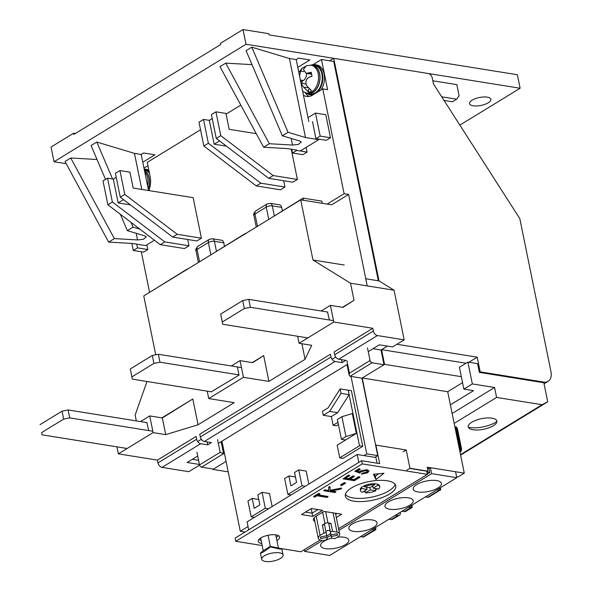 <?xml version="1.0" encoding="UTF-8"?>
<svg xmlns="http://www.w3.org/2000/svg" width="591" height="591" viewBox="0 0 591 591"><rect width="100%" height="100%" fill="white"/><g stroke="black" fill="none" stroke-linecap="round" stroke-linejoin="round"><path stroke-width="0.89" d="M395.069 484.317A25.731 9.515 -11.5 0 1 379.223 495.155A25.731 9.515 -11.5 0 1 353.241 497.977A25.731 9.515 -11.5 0 1 345.373 494.423A25.731 9.515 -11.5 0 0 353.241 497.977A25.731 9.515 -11.5 0 0 379.223 495.155A25.731 9.515 -11.5 0 0 395.069 484.317M375.625 445.296L362.253 378.011L384.556 364.359L381.572 349.665L387.4 346.097L381.003 350.012L372.987 348.727M365.666 278.265L366.752 278.937L379.008 280.902L333.723 58.324L329.675 60.799M212.826 468.966L212.915 469.417L226.065 461.364L213.484 469.069L201.546 467.156L223.568 453.674L220.14 452.292L217.554 439.586M357.171 454.501L247.068 521.89L248.685 529.832L358.781 462.443L357.171 454.501L374.908 457.345L377.73 455.617L361.973 378.181L383.995 364.706L381.003 350.012M311.176 508.607L312.107 513.187L305.444 512.116L312.107 513.187L312.757 516.364L322.634 510.314L311.346 508.504L301.469 514.547L312.757 516.364M318.01 509.568L312.107 513.187L318.01 509.568M426.887 471.84L428.002 471.153L409.94 468.257L406.837 470.155M337.202 550.886L343.415 547.081M212.915 469.417L228.207 471.869M333.723 58.324L428.216 73.491A4.359 2.837 58.5 0 1 432.25 77.982L433.462 83.937L519.821 218.633L550.967 371.695A13.083 8.518 58.5 0 1 548.123 381.306A13.083 8.518 58.5 0 1 543.713 382.059L480.18 371.857L479.338 372.374L543.838 382.732L547.717 401.791L460.611 455.1M396.93 344.28L477.196 357.163L480.18 371.857M466.026 363.229L381.572 349.665M477.196 357.163L468.892 362.246M461.327 376.681L384.556 364.359M362.253 378.011L447.719 391.73L462.546 382.658L447.719 391.73L464.282 473.14L427.19 467.185L428.002 471.153M409.94 468.257L406.224 449.987L375.913 445.119L379.666 463.617L361.603 460.714L235.137 538.12L235.779 541.297L262.182 545.537M456.584 476.701L458.069 476.937L464.282 473.14M406.224 449.987L403.121 451.886M397.898 513.734L397.514 514M356.351 433.417L352.317 413.56L341.908 416.692L337.395 419.455L341.435 439.312L345.624 439.985L356.351 433.417L345.949 436.55L341.908 416.692M341.435 439.312L345.949 436.55M265.3 508.238L251.182 516.874L247.954 500.991L252.187 498.398L254.204 508.326L259.855 504.869L257.831 494.948L262.064 492.355L265.3 508.238L268.521 508.755M251.182 516.874L254.411 517.391M262.064 492.355L269.481 493.544L272.133 506.546M252.187 498.398L258.747 499.454M337.675 412.695L349.104 394.662L348.195 390.186L340.128 388.893L328.116 407.856L322.472 411.314L323.277 415.281L329.615 411.402L337.675 412.695L331.337 416.574L323.277 415.281M340.128 388.893L341.044 393.37L329.615 411.402M349.104 394.662L341.044 393.37M302.001 485.772L287.883 494.416L284.648 478.533L288.888 475.94L290.905 485.868L296.549 482.411L294.532 472.482L298.765 469.889L302.001 485.772L305.222 486.297M287.883 494.416L291.104 494.933M298.765 469.889L306.182 471.079L308.827 484.088M288.888 475.94L295.448 476.989M378.351 280.799L333.723 61.449L321.467 59.484L313.038 64.641M141.308 251.766L149.567 292.36M192.304 459.31L198.598 460.315M240.818 105.109L226.072 114.129M200.534 129.761L147.248 162.377L150.158 176.672A17.449 11.561 99.1 0 1 148.895 190.583M298.817 72.42L302.119 68.142L303.988 67.263A13.815 9.161 99.1 0 1 304.801 66.643M147.92 165.702L143.997 168.103M327.163 204.087L344.102 193.722L322.775 88.886L327.606 89.662L321.467 59.484M344.102 193.722L348.616 194.446L331.677 204.811L300.716 199.847L143.753 295.914L155.729 354.785M367.225 285.904L348.616 194.446M197.66 441.551L201.332 439.305M332.039 359.306L335.71 357.06M383.995 364.706L372.064 362.793A2.179 1.418 -121.5 0 1 370.047 360.547L367.462 347.84M370.047 360.547L349.436 373.157L349.2 375.27L350.042 376.268L361.973 378.181M377.73 455.617L366.76 453.858L351.01 376.423M245.08 532.033L240.293 531.265L248.013 526.537M363.938 455.587L366.76 453.858M221.957 441.159L240.293 531.265M224.536 453.829L223.568 453.674L221.123 441.669M196.943 452.204L199.529 464.91A2.179 1.418 58.5 0 0 201.546 467.156M306.101 147.395L307.061 152.086L302.821 154.679L292.501 153.025L291.747 149.294M330.487 137.747L320.167 136.093L315.483 113.058L325.804 114.713L330.487 137.747L326.254 140.34L315.934 138.686L312.462 121.606M146.886 244.851L147.839 249.542L143.606 252.128L133.285 250.473L137.518 247.88L136.757 244.149M283.68 180.735L284.965 187.044L260.786 183.166L208.357 143.251L203.511 119.426L209.317 120.357L214.164 144.182L226.427 146.154M203.511 119.426L198.99 122.189L203.843 146.014L256.272 185.929L280.444 189.814L284.965 187.044M291.237 149.213L297.384 179.442L292.87 182.205L268.691 178.327L273.205 175.564L297.384 179.442M281.641 207.389A4.359 2.889 -80.9 0 0 279.513 204.811L270.161 203.311A4.359 2.889 99.1 0 1 272.288 205.89L281.641 207.389L282.343 210.817M303.538 200.297L303.094 198.118L321.8 201.125L322.243 203.297M322.775 88.886L312.609 95.107A17.449 11.561 99.1 0 1 306.611 96.444A17.449 11.561 99.1 0 1 303.449 95.195M223.767 242.812A4.359 2.889 -80.9 0 0 221.64 240.234L212.287 238.727A4.359 2.889 99.1 0 1 214.415 241.305L223.767 242.812L224.469 246.24M119.943 170.57L124.797 194.395L120.276 197.158L115.43 173.333L119.943 170.57L129.946 172.173L133.174 188.056L193.161 197.69L201.405 238.188L196.884 240.958L172.705 237.072L177.226 234.309L201.405 238.188M187.694 239.481L188.98 245.797L164.8 241.911L112.371 201.996L107.525 178.172L113.332 179.103L118.178 202.927L130.441 204.9M107.525 178.172L103.011 180.935L107.858 204.759L160.287 244.674L184.466 248.56L188.98 245.797M309.093 96.444A17.449 11.561 99.1 0 1 305.111 92.61M245.221 233.541L212.524 253.827M303.094 198.118L270.39 218.404M154.65 289.243L187.347 268.964M307.061 152.086L296.741 150.432L292.501 153.025M315.483 113.058L308.014 117.631M147.839 249.542L137.518 247.88M131.852 243.426L133.285 250.473M214.164 144.182L219.527 140.902M256.272 133.662L229.16 129.311L225.932 113.428L215.929 111.825L211.415 114.588L216.262 138.412L268.691 178.327M215.929 111.825L220.775 135.649L273.205 175.564M118.178 202.927L123.541 199.647M120.276 197.158L172.705 237.072M124.797 194.395L177.226 234.309M320.167 136.093L315.934 138.686M208.357 143.251L203.843 146.014M256.272 185.929L260.786 183.166M212.228 118.577L209.317 120.357M220.775 135.649L216.262 138.412M164.8 241.911L160.287 244.674M112.371 201.996L107.858 204.759M113.332 179.103L116.242 177.322M337.978 422.336L333.117 425.313L331.337 416.574M359.505 445.784L362.726 446.301L351.416 390.703L348.195 390.186L359.505 445.784L339.744 457.877L337.158 445.171L345.624 439.985M333.117 425.313L336.345 425.83L338.429 424.552M339.744 457.877L342.965 458.394L362.726 446.301M314.855 521.469A11.997 4.433 -11.5 0 1 313.422 519.873A11.997 4.433 -11.5 0 1 316.303 516.061L323.927 511.392L341.664 514.236L336.309 517.517M387.201 480.764A25.731 9.515 -11.5 0 1 395.763 485.832A25.731 9.515 -11.5 0 1 381.845 497.644A25.731 9.515 -11.5 0 1 353.883 501.153A25.731 9.515 -11.5 0 1 345.329 496.085A25.731 9.515 -11.5 0 1 359.239 484.273A25.731 9.515 -11.5 0 1 387.201 480.764M278.383 535.623A10.904 4.034 -11.5 0 1 276.256 537.367M261.769 543.506A10.904 4.034 -11.5 0 1 258.237 541.378A10.904 4.034 -11.5 0 1 264.133 536.369A10.904 4.034 -11.5 0 1 275.975 534.885A10.904 4.034 -11.5 0 1 279.602 537.027A10.904 4.034 -11.5 0 1 276.906 540.543M378.609 473.768L375.307 476.376L374.273 474.196M337.04 513.498L335.658 514.34M261.126 540.329A10.904 4.034 -11.5 0 1 258.814 539.605M338.584 528.709L427.396 474.351L426.754 471.175L409.984 468.478M375.95 479.552L383.958 473.236L373.446 474.278L375.95 479.552L375.307 476.376M427.396 474.351L362.253 463.891L361.603 460.714M375.75 456.836L377.043 463.196M281.796 548.684L300.922 551.758L320.123 540.004M326.69 535.985L330.613 533.584M362.253 463.891L235.779 541.297M313.651 496.883L313.57 496.484L318.763 493.308L320.004 493.891L317.847 495.214L327.983 496.839L327.096 497.378L316.961 495.753L314.811 497.068L313.651 496.883L318.845 493.707L320.004 493.891M318.35 494.903L327.902 496.44L327.983 496.839M331.529 490.914L335.806 491.601L335.001 492.539L323.713 490.729L324.599 490.183L328.892 490.877L328.714 487.664L329.977 486.888L330.192 490.678L341.65 488.469L340.468 489.193L330.435 491.121L335.887 492M323.713 490.729L324.518 489.791L328.818 490.478L328.633 487.265L329.896 486.496L329.977 486.888M330.17 490.264L341.568 488.07L341.65 488.469M340.645 485.285L340.564 484.886L344.361 482.559L345.602 483.142L341.797 485.47L340.645 485.285L344.442 482.958L345.602 483.142M350.241 478.961L354.002 479.567L358.685 476.701L359.845 476.885L359.926 477.284L354.356 480.697L343.068 478.88L348.638 475.474L349.798 475.659L345.107 478.525L348.587 479.079L353.27 476.213L354.43 476.398L349.739 479.271L354.083 479.966L358.767 477.1L359.926 477.284M343.068 478.88L348.557 475.075L349.798 475.659M345.609 478.222L348.505 478.688L353.189 475.814L354.43 476.398M354.947 471.167L358.996 468.685L360.237 469.269L356.875 471.322L359.313 472.128L360.259 471.382L367.055 470.067L368.954 471.138L367.587 472.815L361.389 474.152L366.479 472.601L367.425 471.352L366.125 470.606L361.256 471.662L359.653 473.088L354.947 471.167M357.267 471.086L359.232 471.729L360.178 470.983L366.974 469.675L368.88 470.946M361.389 474.152L362.194 473.214L366.405 472.202L367.351 471.16M318.763 493.308L318.845 493.707M328.633 487.265L328.714 487.664M328.818 490.478L328.892 490.877M324.518 489.791L324.599 490.183M344.361 482.559L344.442 482.958M358.685 476.701L358.767 477.1M354.002 479.567L354.083 479.966M353.189 475.814L353.27 476.213M348.505 478.688L348.587 479.079M348.557 475.075L348.638 475.474M366.405 472.202L366.479 472.601M362.194 473.214L362.276 473.605M366.974 469.675L367.055 470.067M360.178 470.983L360.259 471.382M359.232 471.729L359.313 472.128M358.996 468.685L360.237 469.269M355.021 471.566L359.077 469.084M366.619 487.124L367.077 489.378L362.29 492.303A9.811 3.627 -11.5 0 1 360.48 490.729L360.281 489.74A9.811 3.627 -11.5 0 1 361.411 487.509A9.811 3.627 -11.5 0 1 364.233 485.78A9.811 3.627 -11.5 0 1 374.48 483.733A9.811 3.627 -11.5 0 1 376.245 483.896A9.811 3.627 -11.5 0 1 377.701 484.251A9.811 3.627 -11.5 0 1 379.511 485.824L379.718 486.821A9.811 3.627 -11.5 0 1 378.587 489.045L373.12 488.166L372.67 485.957M377.317 488.846A9.811 3.627 -11.5 0 1 375.558 489.784L375.765 490.774A9.811 3.627 -11.5 0 1 365.519 492.828L365.319 491.83A9.811 3.627 -11.5 0 1 363.376 491.638M360.48 490.729A9.811 3.627 -11.5 0 1 361.611 488.506L361.411 487.509M377.701 484.251L377.908 485.241A9.811 3.627 -11.5 0 1 379.718 486.821M364.233 485.78L364.433 486.777A9.811 3.627 -11.5 0 1 374.679 484.723L374.48 483.733M367.077 489.378L361.611 488.506M375.765 490.774L370.298 489.895L365.519 492.828M377.908 485.241L373.12 488.166M364.433 486.777L369.9 487.649L374.679 484.723M365.068 490.611L365.319 491.83M369.84 487.641L370.298 489.895M375.3 488.521L375.558 489.784M260.661 538.032L263.231 550.701L270.294 546.38L281.826 548.707C281.885 549.128 280.836 549.179 278.664 548.84L270.419 546.867C264.635 551.433 261.303 553.471 260.439 552.969L261.724 559.308A10.904 4.034 -11.5 0 1 267.62 554.299A10.904 4.034 -11.5 0 1 279.469 552.814A10.904 4.034 -11.5 0 1 283.096 554.956A10.904 4.034 -11.5 0 1 277.201 559.965A10.904 4.034 -11.5 0 1 265.352 561.45A10.904 4.034 -11.5 0 1 261.724 559.308M263.231 550.701L260.439 552.969M268.033 535.269L270.419 546.867M275.746 534.848L278.354 547.672M330.953 523.367L332.563 531.316L336.981 532.026A10.904 4.034 -11.5 0 1 339.655 533.968A10.904 4.034 -11.5 0 1 337.033 537.441A10.904 4.034 -11.5 0 1 334.705 538.608L331.536 538.098L331.248 536.51L337.395 535.283A8.725 3.228 -11.5 0 0 337.52 534.404A8.725 3.228 -11.5 0 0 337.106 533.695L330.967 534.921L328.781 523.803L330.953 523.367L327.968 522.895A2.179 0.805 168.5 0 0 324.947 523.5L322.339 525.096L324.503 524.66L326.121 532.602L323.949 533.038L322.339 525.096M326.121 532.602L326.69 535.778L320.544 537.005A8.725 3.228 -11.5 0 0 320.425 537.884A8.725 3.228 -11.5 0 0 320.832 538.593L326.971 537.367L327.259 538.955L324.481 540.654A10.904 4.034 -11.5 0 1 318.283 538.32A10.904 4.034 -11.5 0 1 320.086 535.402L316.17 516.142M325.9 531.516L327.746 530.386L330.044 530.755M320.086 535.402L323.949 533.038M336.981 532.026L333.088 512.862M326.971 537.367L326.653 535.786M332.563 531.316L330.399 531.745L328.781 523.803M330.399 531.745L330.967 534.921M329.675 528.561L331.536 538.098M320.832 538.593L320.521 537.071M329.63 528.568L331.248 536.51M337.069 533.703L337.395 535.283M372.256 519.962A14.391 5.319 -11.5 0 1 377.051 522.791A14.391 5.319 -11.5 0 1 369.264 529.403A14.391 5.319 -11.5 0 1 353.625 531.368A14.391 5.319 -11.5 0 1 348.838 528.531A14.391 5.319 -11.5 0 1 356.624 521.927A14.391 5.319 -11.5 0 1 372.256 519.962M337.491 537.145A14.391 5.319 -11.5 0 1 344.028 537.241A14.391 5.319 -11.5 0 1 348.816 540.071A14.391 5.319 -11.5 0 1 341.037 546.682A14.391 5.319 -11.5 0 1 325.397 548.64A14.391 5.319 -11.5 0 1 320.61 545.811A14.391 5.319 -11.5 0 1 331.824 538.142M408.396 497.844A14.391 5.319 -11.5 0 1 413.183 500.68A14.391 5.319 -11.5 0 1 405.404 507.285A14.391 5.319 -11.5 0 1 389.764 509.25A14.391 5.319 -11.5 0 1 384.977 506.413A14.391 5.319 -11.5 0 1 392.756 499.809A14.391 5.319 -11.5 0 1 408.396 497.844M436.623 480.564A14.391 5.319 -11.5 0 1 441.411 483.401A14.391 5.319 -11.5 0 1 433.631 490.005A14.391 5.319 -11.5 0 1 417.992 491.971A14.391 5.319 -11.5 0 1 413.205 489.141A14.391 5.319 -11.5 0 1 420.984 482.529A14.391 5.319 -11.5 0 1 436.623 480.564M397.477 513.993L398.157 514.104L398.068 513.638M427.426 468.308L429.007 468.567L429.812 472.534L426.938 472.076M304.247 549.719L304.594 551.41L329.748 555.451L456.784 477.698L431.629 473.657L430.418 467.703L429.007 468.567M430.418 467.703L455.572 471.736L456.784 477.698M400.284 512.279A4.359 2.837 -121.5 0 1 399.309 515.337A4.359 2.837 -121.5 0 1 397.839 515.588L395.49 515.212M401.983 511.237L404.333 511.614A4.359 2.837 58.5 0 0 405.803 511.363L412.141 507.484L411.957 505.128M431.629 473.657L338.931 530.393M330.96 535.276L327.03 537.677M322.368 540.529L304.594 551.41M427.337 474.056L429.812 472.534M388.996 519.186L391.345 519.563A4.359 2.837 58.5 0 0 391.973 519.585L399.309 515.337M404.333 511.614L410.826 507.639L408.477 507.263M410.826 507.639A4.359 2.837 58.5 0 0 411.454 507.662L412.141 507.484M375.544 527.423L375.928 529.329L375.034 529.95A4.359 2.837 -121.5 0 1 374.406 529.928L372.057 529.551M360.48 536.635L362.83 537.012L374.406 529.928M425.417 496.898L427.766 497.275L439.335 490.19L436.985 489.813M459.68 450.534A2.179 1.448 -80.9 0 0 459.916 448.621L455.713 427.973A2.179 1.448 -80.9 0 0 454.841 426.732M375.728 529.772L363.458 537.034A4.359 2.837 -121.5 0 1 362.83 537.012M439.335 490.19A4.359 2.837 58.5 0 0 439.963 490.212L439.564 488.232M427.766 497.275A4.359 2.837 58.5 0 0 428.394 497.297L439.963 490.212M440.472 487.678L440.657 490.028M468.375 427.3A18.971 7.018 168.5 0 0 469.468 427.507A18.971 7.018 168.5 0 0 496.913 421.494M473.096 429.753A14.612 5.4 168.5 0 0 496.122 423.4A14.612 5.4 168.5 0 0 492.015 418.177A14.612 5.4 168.5 0 0 473.664 421.198A14.612 5.4 168.5 0 0 469.845 428.741A14.612 5.4 168.5 0 0 473.096 429.753M454.161 423.4L496.603 397.425L542.073 404.724L460.515 454.642M542.073 404.724L547.717 401.791M496.603 397.425L494.578 387.504L472.327 383.928L467.887 362.091L477.558 363.642L479.338 372.374M452.145 413.478L494.578 387.504M472.327 383.928L463.861 389.114L473.531 390.666L450.386 404.835M467.887 362.091L459.414 367.27L463.861 389.114M302.666 91.369L306.382 92.986A14.081 9.33 99.1 0 0 315.66 87.808A14.081 9.33 99.1 0 0 318.202 73.838A14.081 9.33 99.1 0 0 310.844 65.209L306.241 65.764L303.419 69.45L306.101 73.343L311.243 72.316L311.996 76.32L309.558 76.985C306.227 78.714 305.185 81.543 306.434 85.466L311.538 90.667A13.815 9.161 99.1 0 1 308.701 92.314L303.597 87.113L301.085 83.575M306.382 92.986L307.667 93.289A14.177 9.397 -80.9 0 0 317.005 88.074A14.177 9.397 -80.9 0 0 319.568 74.015A14.177 9.397 -80.9 0 0 312.159 65.328L310.844 65.209M299.548 76.017L300.583 71.097L302.119 68.142M300.368 80.044L303.323 80.516A6.545 4.336 -80.9 0 0 306.596 73.424M300.59 81.13L301.905 81.344L302.296 83.434M309.292 89.182L308.229 89.795L308.701 92.314M303.323 80.516L301.905 81.344M310.489 65.18A14.391 9.537 99.1 0 1 312.624 65.165A14.391 9.537 99.1 0 1 319.761 80.886A14.391 9.537 99.1 0 1 308.066 93.585A14.391 9.537 99.1 0 1 306.035 92.905M308.066 93.585L310.319 93.947A14.391 9.537 -80.9 0 0 322.021 81.248A14.391 9.537 -80.9 0 0 314.885 65.527L312.624 65.165M317.175 92.314A15.263 10.113 -80.9 0 0 322.479 73.69A15.263 10.113 -80.9 0 0 315.018 64.67A15.263 10.113 -80.9 0 0 311.28 65.091M321.002 89.972A15.263 10.113 -80.9 0 0 324.097 73.949A15.263 10.113 -80.9 0 0 316.636 64.929L315.018 64.67M306.759 93.238A15.263 10.113 -80.9 0 0 310.179 94.811A15.263 10.113 -80.9 0 0 313.592 94.501M310.179 94.811L311.797 95.07A15.263 10.113 -80.9 0 0 312.543 95.151M148.208 188.802A14.177 9.397 -80.9 0 0 146.605 172.594A14.177 9.397 -80.9 0 0 144.522 170.681M144.463 170.4A14.391 9.537 99.1 0 1 148.267 189.083M149.53 173.584A14.391 9.537 -80.9 0 0 144.367 169.89L144.367 169.89M149.176 171.841A15.263 10.113 -80.9 0 0 144.507 169.026A15.263 10.113 -80.9 0 0 144.174 168.982M148.873 170.378A15.263 10.113 -80.9 0 0 146.117 169.285L144.507 169.026M211.644 391.87L132.31 379.134L130.286 368.947L131.904 376.888L153.926 363.406L152.308 355.464L158.358 354.26L159.976 362.202L238.986 374.879M241.239 367.558L158.358 354.26M152.308 355.464L130.286 368.947M131.904 376.888L132.31 379.134M159.976 362.202L153.926 363.406M307.837 337.904L222.726 324.245L220.709 314.057L222.327 321.999L244.342 308.524L242.731 300.583L248.774 299.371L250.392 307.313L333.509 320.654M327.791 312.055L248.774 299.371M242.731 300.583L220.709 314.057M222.327 321.999L222.726 324.245M250.392 307.313L244.342 308.524M152.833 431.238L69.716 417.896L63.665 419.1L41.651 432.582L42.05 434.828L127.161 448.488M42.05 434.828L41.651 432.582M63.665 419.1L62.055 411.159L40.033 424.641M147.115 422.631L68.098 409.955L69.716 417.896M68.098 409.955L62.055 411.159M147.011 381.49L135.14 415.059L136.329 420.903M161.897 417.881L192.814 398.962L198.066 424.774L234.199 402.656L208.726 398.563L243.448 377.317L268.927 381.402L305.059 359.284L301.898 343.733M252.239 362.593L263.675 355.59L268.927 381.402M342.573 307.298L354.009 300.302L350.537 283.222L312.957 260.003L300.716 199.847M116.959 446.848L118.385 453.858L157.405 460.123L157.974 462.901A4.359 2.837 58.5 0 0 162.008 467.392L188.773 471.684L199.573 465.08M344.243 265.027L312.957 260.003M379.008 280.902L394.079 290.211L350.537 283.222M394.079 290.211L404.178 339.855L377.405 335.555A4.359 2.837 -121.5 0 1 373.372 331.063L372.81 328.286L333.789 322.021L330.391 305.348L343.024 307.372L354.009 300.302M305.059 359.284L311.693 345.299L299.061 343.275L333.789 322.021M118.385 453.858L153.113 432.605L165.739 434.629L198.066 424.774M372.81 328.286L334.129 351.955L334.698 354.74A4.359 2.837 58.5 0 0 338.732 359.225L345.824 360.362L342.159 362.608L335.06 361.47A4.359 2.837 -121.5 0 1 331.026 356.986L330.465 354.201L199.758 434.2L200.319 436.985A4.359 2.837 58.5 0 0 204.353 441.47L211.445 442.607L207.781 444.853L200.681 443.715A4.359 2.837 -121.5 0 1 196.648 439.231L196.086 436.446L157.405 460.123M243.448 377.317L240.057 360.636L252.682 362.66L263.675 355.59M208.726 398.563L207.219 391.153M165.739 434.629L162.348 417.955L192.814 398.962M199.44 464.452L187.125 462.48L197.719 455.993M218.33 443.383L347.626 364.248M368.23 351.638L379.378 344.812L392.601 346.939L404.178 339.855M140.495 421.575L149.715 415.924L153.113 432.605M148.696 430.396L146.849 422.595M162.348 417.955L149.715 415.924M321.172 310.992L330.391 305.348M297.635 336.272L299.061 343.275M327.525 312.011L329.372 319.812M207.182 441.928L207.781 444.853M341.561 359.683L342.159 362.608M240.057 360.636L231.34 365.969M237.412 367.166L239.03 375.108L211.319 391.818M487.265 97.146A10.904 4.034 -11.5 0 1 490.892 99.295A10.904 4.034 -11.5 0 1 484.997 104.297A10.904 4.034 -11.5 0 1 473.147 105.789A10.904 4.034 -11.5 0 1 469.52 103.639A10.904 4.034 -11.5 0 1 475.415 98.631A10.904 4.034 -11.5 0 1 487.265 97.146M291.186 138.464L292.53 145.061L298.455 144.381L301.292 141.98L299.541 140.946L282.328 135.79L246.07 50.678L251.803 47.169L289.435 58.524L296.209 59.61L298.61 58.14L309.898 59.95L297.783 67.359M296.667 150.084L287.448 148.607L263.623 147.24L219.992 66.643L225.725 63.134L252.01 64.633M432.819 80.775L456.836 84.631L459.096 95.749L456.68 99.199L441.706 96.798M459.872 125.122L520.124 88.244L246.004 44.244L54.032 161.735L66.192 163.685M154.436 240.227L145.681 245.583L132.458 243.462L108.633 242.103L65.01 161.498L70.743 157.989L97.027 159.496M105.508 179.405L91.08 145.541L96.813 142.032L134.453 153.379L141.219 154.465L143.62 152.995L154.908 154.812L142.8 162.222M308.812 121.554L296.209 59.61M289.435 58.524L305.51 137.548L318.734 139.668L318.623 139.114M251.803 47.169L288.061 132.281L305.51 137.548M282.328 135.79L288.061 132.281M225.725 63.134L269.356 143.731L292.53 145.061M263.623 147.24L269.356 143.731M444.04 100.44L452.44 101.792L456.68 99.199M246.004 44.244L243.012 29.55L220.428 43.372L220.672 44.561L73.875 134.416L73.631 133.219L51.048 147.041L54.032 161.735M520.124 88.244L517.384 74.739L269.053 34.884L268.816 33.694L243.012 29.55M148.555 190.524L141.219 154.465M134.453 153.379L141.788 189.438M131.069 222.43L133.071 227.143L139.993 229.227M96.813 142.032L112.556 178.977M120.372 214.289L127.338 230.653L133.071 227.143M70.743 157.989L114.366 238.594L137.784 239.953L143.465 239.244L146.302 236.836L144.559 235.809L127.338 230.653M137.54 239.916L136.196 233.319M108.633 242.103L114.366 238.594M318.734 139.668L300.671 150.727M75.367 133.5L73.631 133.219M542.87 382.576L543.713 382.059M350.042 376.268L372.064 362.793M199.529 464.91L220.14 452.292M349.436 373.157L346.851 360.451M216.424 251.168L214.415 241.305A4.359 1.61 168.5 0 0 208.372 242.517L210.876 254.832M274.298 215.745L272.288 205.89A4.359 1.61 168.5 0 0 266.245 207.101L268.75 219.409M198.022 246.225A4.359 2.837 58.5 0 0 197.076 249.432L208.372 242.517A4.359 2.837 -121.5 0 1 209.317 239.318L198.022 246.225C195.924 248.508 195.259 250.037 196.027 250.82A4.359 1.61 168.5 0 1 197.076 249.432L199.581 261.747M255.896 210.81A4.359 2.837 58.5 0 0 254.95 214.008L266.245 207.101A4.359 2.837 -121.5 0 1 267.191 203.895L255.896 210.81C253.798 213.085 253.133 214.614 253.901 215.397A4.359 1.61 168.5 0 1 254.95 214.008L257.454 226.323M324.947 523.5L322.642 512.175M325.685 511.673L327.968 522.895M391.345 519.563L397.839 515.588M411.048 505.689L411.454 507.662M374.635 527.977L375.034 529.95M459.901 451.613A2.179 1.448 -80.9 0 0 460.884 448.776L459.916 448.621M455.713 427.973L456.68 428.128A2.179 1.448 -80.9 0 0 455.617 426.835L454.834 426.709M457.404 428.556A2.179 0.805 -11.5 0 0 456.68 428.128L460.884 448.776A2.179 0.805 168.5 0 1 461.608 449.204L457.404 428.556C456.725 427.197 456.126 426.621 455.617 426.835M459.901 451.627A2.179 1.418 58.5 0 0 460.611 451.502C460.884 451.864 461.216 451.096 461.608 449.204M311.339 73.387L308.812 72.981M303.744 71.6L300.583 71.097M303.597 87.113L307.977 87.815M144.765 171.885A14.081 9.33 99.1 0 1 145.253 172.461A14.081 9.33 99.1 0 1 147.595 185.803M377.405 335.555L338.732 359.225M335.06 361.47L204.353 441.47M200.681 443.715L162.008 467.392M157.974 462.901L196.648 439.231M200.319 436.985L331.026 356.986M334.698 354.74L373.372 331.063M544.052 383.795L548.123 381.306M347.028 364.61L349.2 375.27M198.399 262.47L196.027 250.82M256.272 227.047L253.901 215.397M212.287 238.727L209.317 239.318M270.161 203.311L267.191 203.895M368.954 471.138L368.873 470.739M281.826 548.707L283.096 554.956M314.116 517.842L318.283 538.32M335.437 513.239L339.655 533.968M459.961 451.901L460.611 451.502M311.472 74.207L306.101 73.343M305.931 84.018L301.011 83.228"/></g></svg>
